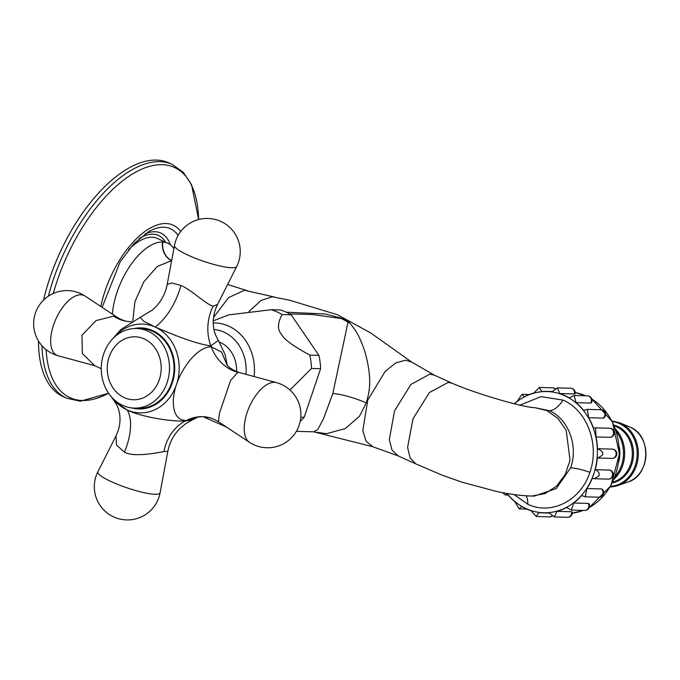 <?xml version="1.0" encoding="UTF-8"?>
<svg xmlns="http://www.w3.org/2000/svg" width="680" height="680" viewBox="0 0 680 680"><rect width="100%" height="100%" fill="white"/><g stroke="black" fill="none" stroke-linecap="round" stroke-linejoin="round"><path stroke-width="1.02" d="M289.595 313.905L312.791 314.534L341.054 318.503L345.006 319.855L348.007 322.252L332.826 393.55L323.433 418.99L317.704 429.556L313.709 431.817L372.946 446.794L366.154 441.371L362.805 430.703L367.744 400.087L385.135 371.442L395.7 362.967L405.586 360.179L411.85 362.176L370.949 333.089L337.433 314.721L289.357 300.144L272.289 296.777L261.026 300.483L249.016 311.5M286.221 312.197L325.286 313.964L340.595 317.976L347.454 320.9L349.724 322.898C352.189 326.791 357.799 330.157 364.964 351.993C372.572 379.262 369.444 392.046 366.265 402.875L359.507 416.177L345.346 428.561L326.545 433.661L316.65 432.301M289.969 389.997L311.491 368.45A64.133 54.969 91.6 0 0 309.808 355.122C292.774 345.78 283.407 338.895 281.707 334.458C277.287 329.945 277.406 323.315 282.072 314.568A64.133 54.969 91.6 0 0 276.811 311.805A64.133 54.969 -88.4 0 0 271.328 309.706L280.44 309.961A64.133 54.969 91.6 0 1 291.185 314.815L318.92 355.376A64.133 54.969 91.6 0 1 320.603 368.696L304.155 417.291A64.133 54.969 91.6 0 1 300.186 421.447M349.724 322.898A26.537 25.041 160.7 0 1 348.007 322.252A58.608 50.227 -88.4 0 0 341.054 318.503A26.537 8.593 104.7 0 1 340.595 317.976M112.387 314.126A54.621 26.486 -65.7 0 1 162.444 242.003A54.621 26.486 -65.7 0 1 162.758 242.02A54.621 26.486 -65.7 0 1 167.705 243.185A54.621 26.486 -65.7 0 1 173.868 248.693M128.571 249.84A54.621 26.486 -65.7 0 1 151.869 237.226A54.621 26.486 -65.7 0 1 157.131 238.4L167.705 243.185M41.99 345.754A128.265 62.186 114.3 0 0 66.581 398.174L63.087 396.593A128.265 62.186 -65.7 0 1 38.462 340.96M43.52 300.144A128.265 62.186 -65.7 0 1 156.434 160.089A128.265 62.186 114.3 0 1 168.793 162.851L172.278 164.432A128.265 62.186 114.3 0 0 159.919 161.67A128.265 62.186 114.3 0 0 48.373 296.183M519.937 405.144L541 396.627L563.014 400.103C587.044 410.142 599.913 444.728 589.891 472.277C581.086 500.369 551.318 515.687 527.774 504.212L513.952 494.521M514.352 403.835A60.639 51.969 91.6 0 1 577.014 403.725A60.639 51.969 91.6 0 1 593.725 474.011A60.639 51.969 91.6 0 1 507.042 493.45M514.199 403.793A60.817 52.122 91.6 0 1 517.242 401.302L522.002 394.298L524.237 396.822A60.817 52.122 91.6 0 1 533.936 392.964L539.333 387.473L541.798 391.536A60.817 52.122 91.6 0 1 547.111 391.365A60.817 52.122 91.6 0 1 552.015 391.765L557.43 387.889L559.81 393.558A60.817 52.122 91.6 0 1 564.646 395.437A60.817 52.122 91.6 0 1 569.304 397.851L574.115 395.497L587.537 395.862A4.641 3.978 91.6 0 1 590.954 398.344A4.641 3.978 91.6 0 1 590.725 403.053L591.456 402.789A4.641 4.641 0 0 0 587.537 395.862M612.162 449.106A4.641 3.978 91.6 0 1 612.323 449.106A4.641 3.978 91.6 0 1 616.173 453.858A4.641 3.978 91.6 0 1 612.068 458.396L597.295 457.988A60.817 52.122 91.6 0 1 595.238 469.685C598.468 471.129 599.717 473.161 598.995 475.787L594.303 478.728L592.306 478.337A60.817 52.122 91.6 0 1 586.95 488.537L601.596 488.937A4.641 3.978 91.6 0 1 602.794 494.147A4.641 3.978 91.6 0 1 598.935 497.19A4.641 4.641 0 0 0 602.267 489.192L601.596 488.937M597.295 457.988C604.605 455.065 604.682 451.979 597.516 448.706L612.323 449.106A4.641 4.641 0 0 1 616.845 453.883A4.641 4.641 0 0 1 612.068 458.396A4.641 3.978 91.6 0 1 611.932 458.388L597.66 457.997M574.115 395.497L576.079 402.653A60.817 52.122 91.6 0 1 583.721 410.49L587.358 409.377L588.659 417.716A60.817 52.122 91.6 0 1 593.521 428.153L595.569 427.856L596.029 436.934A60.817 52.122 91.6 0 1 597.516 448.706M576.079 402.653L590.725 403.053M603.304 418.115L603.993 417.902A4.641 4.641 0 0 0 601.077 409.751A4.641 3.978 91.6 0 1 604.75 412.981A4.641 3.978 91.6 0 1 603.304 418.115L588.659 417.716M610.665 437.333L611.09 437.274A4.641 4.641 0 0 0 609.688 428.247A4.641 3.978 91.6 0 1 613.505 432.267A4.641 3.978 91.6 0 1 610.665 437.333L596.029 436.934M595.238 469.685L609.875 470.084A4.641 3.978 91.6 0 1 612.467 475.294A4.641 3.978 91.6 0 1 608.43 479.119A4.641 4.641 0 0 0 610.292 470.169L609.875 470.084M586.95 488.537L585.208 496.817L581.672 495.533A60.817 52.122 91.6 0 1 573.665 503.013L588.302 503.412A4.641 3.978 91.6 0 1 588.302 508.138A4.641 3.978 91.6 0 1 584.749 510.45A4.641 4.641 0 0 0 589.024 503.719L588.302 503.412M573.665 503.013L571.31 510.085L566.661 507.492A60.817 52.122 91.6 0 1 556.971 511.343L571.608 511.751A4.641 3.978 91.6 0 1 567.571 517.284A4.641 4.641 0 0 0 572.288 511.921L571.608 511.751M556.971 511.343L554.285 516.919L549.1 512.779A60.817 52.122 91.6 0 1 543.788 512.95A60.817 52.122 91.6 0 1 538.883 512.542L536.197 516.502L549.474 516.868A4.641 4.641 0 0 0 551.99 516.205M536.197 516.502L531.088 510.756A60.817 52.122 91.6 0 1 526.252 508.878A60.817 52.122 91.6 0 1 521.594 506.456L519.214 508.887L526.728 509.09M519.214 508.887L514.819 501.662A60.817 52.122 91.6 0 1 507.178 493.825L505.385 494.989L508.206 495.065M574.447 393.958L575.127 393.822A4.641 4.641 0 0 0 570.707 388.246A4.641 3.978 91.6 0 1 574.447 393.958L559.81 393.558M502.46 492.626L505.385 494.989M300.798 417.197L304.155 417.291M311.491 368.45L320.603 368.696M219.462 342.116A29.852 25.585 91.6 0 1 220.43 342.533A29.852 25.585 91.6 0 1 236.564 371.628M213.291 320.798L228.913 314.857L271.328 309.706M309.808 355.122L318.92 355.376M282.072 314.568L291.185 314.815M112.786 338.708L120.802 329.57L140.25 317.348L143.42 321.036L155.15 327.021C166.464 331.891 194.709 343.961 210.843 345.865L218.331 340.349L225.114 354.577L227.171 365.041M198.203 416.976L192.423 419.909L185.419 420.962C168.359 421.796 138.048 415.837 127.092 409.912L114.614 401.498L111.138 396.55M152.507 331.304A39.805 34.119 91.6 0 1 173.349 376.184A39.805 34.119 91.6 0 1 138.847 408.221L134.292 408.102A39.805 34.119 91.6 0 1 122.817 405.433A39.805 34.119 -88.4 0 1 101.974 360.553A39.805 34.119 -88.4 0 1 136.468 328.517L141.023 328.644A39.805 34.119 91.6 0 1 152.507 331.304M226.891 364.675L221.578 352.07L211.182 346.783C195.857 347.106 180.914 370.591 176.519 384.472C171.326 399.024 171.147 420.333 186.209 420.563L198.058 417.01M226.261 363.673C226.457 363.043 226.321 367.88 239.309 372.529L237.838 372.334L230.597 380.451L219.478 413.108L218.475 421.796C213.061 418.344 207.536 416.619 201.909 416.619A44.225 38.607 89.6 0 0 201.892 416.619A44.225 38.607 89.6 0 0 186.209 420.563M180.88 285.473C190.136 288.83 207.23 305.379 213.189 306.111L217.515 304.47L236.674 266.577A32.852 5.729 -161.3 0 1 231.786 267.75A32.852 5.729 18.7 0 1 196.282 258.629A32.852 5.729 18.7 0 1 174.463 245.523L167.178 284.521L171.793 282.948L180.88 285.473A44.225 21.445 114.3 0 1 155.168 327.003M192.423 419.909L185.802 423.623L179.919 428.502C173.595 434.843 169.566 442.467 167.824 451.375L163.974 451.52C157.293 452.897 133.033 457.521 124.482 452.089L116.552 445.171L115.999 435.931M136.468 328.517A39.805 34.119 -88.4 0 1 147.951 331.177A39.805 34.119 91.6 0 1 168.793 376.065A39.805 34.119 91.6 0 1 134.292 408.102M101.26 368.696L94.716 365.687L82.331 353.49L82.016 335.197L96.025 320.594L113.594 316.149L117.079 317.228L85.119 296.089A33.175 33.175 0 0 0 34 318.92A33.175 33.175 0 0 0 58.131 355.767A32.852 15.929 114.3 0 1 54.247 323.076A32.852 15.929 114.3 0 1 80.869 294.78A32.852 15.929 -65.7 0 1 85.119 296.089M332.826 393.55A26.537 4.624 -161.3 0 1 366.265 402.875M346.63 320.731A26.537 18.113 123.6 0 0 347.454 320.9M274.372 297.015L244.451 290.267L228.667 297.543L213.562 317.381M132.787 320.892L134.92 301.707L143.769 281.911L157.199 266.509L171.657 260.627A17.688 15.19 91.5 0 1 162.758 242.02M171.411 260.627A17.688 15.147 90.4 0 1 162.444 242.003M139.247 238.484A57.877 28.058 -65.7 0 1 152.898 234.192A57.877 28.058 -65.7 0 1 165.58 242.225M145.087 233.886A61.004 29.58 -65.7 0 1 154.912 231.736A61.004 29.58 -65.7 0 1 170.331 244.766M178.066 235.509A68.927 33.413 114.3 0 0 163.727 227.205A68.927 33.413 114.3 0 0 148.733 231.591L134.079 243.5L120.139 261.851L102.136 307.343M180.668 231.523A73.296 35.538 114.3 0 0 166.005 223.533A73.296 35.538 114.3 0 0 100.827 306.476M172.278 164.432L183.37 172.422L191.556 184.722L198.628 219.529A126.412 61.285 114.3 0 0 162.206 164.696A126.412 61.285 114.3 0 0 53.286 293.462M46.121 349.673A126.412 61.285 114.3 0 0 82.391 400.503A126.412 61.285 114.3 0 0 108.579 393.201M563.014 400.103A22.117 10.718 114.3 0 1 549.262 410.661L534.59 407.618C526.082 407.957 478.304 394.731 452.242 383.265L434.375 375.19L429.87 374.119L410.89 384.455L394.527 410.907L389.308 439.688L392.02 450.083L397.962 455.796L372.946 446.794M452.242 383.265L448.188 382.406L429.369 392.572L413.041 418.701L407.583 447.372L410.1 457.887L415.811 463.87L397.962 455.796M534.59 407.618L546.831 410.558L558.025 418.472L566.193 430.389L570.027 460.198L565.241 474.512L556.563 486.106L545.037 493.578L532.058 496.035C522.248 495.881 510.408 494.351 496.544 491.444L462.502 482.333L442.485 475.312L415.811 463.87M583.295 510.408L572.305 513.196A60.817 52.122 -88.4 0 0 583.177 510.408M589.169 507.586A60.817 52.122 -88.4 0 0 619.149 453.96A60.817 52.122 -88.4 0 0 591.804 398.999M585.76 395.811A60.817 52.122 -88.4 0 0 575.221 392.615L585.871 395.811M539.333 387.473L552.611 387.838A4.641 3.978 91.6 0 1 554.769 388.654M551.786 516.086A4.641 3.978 91.6 0 1 549.474 516.868M619.302 447.168A29.452 25.245 91.6 0 1 618.919 461.185M614.134 479.077A33.014 28.296 -88.4 0 0 615.502 429.037M615.128 476.569A32.47 27.829 -88.4 0 0 616.352 431.587M614.269 425.867L616.106 426.632A28.908 24.777 91.6 0 1 616.709 426.896A28.908 24.777 91.6 0 1 632.332 454.912A28.908 24.777 91.6 0 1 614.601 481.508L612.731 482.171M613.955 425.127A29.452 25.245 91.6 0 1 617.567 426.402A29.452 25.245 91.6 0 1 633.369 456.764A29.452 25.245 91.6 0 1 612.374 482.894M610.529 486.327A32.47 27.829 -88.4 0 0 636.794 459.042A32.47 27.829 -88.4 0 0 619.599 423.623A32.47 27.829 -88.4 0 0 612.298 421.591M610.173 486.931A33.014 28.296 -88.4 0 0 618.052 485.503A33.014 28.296 -88.4 0 0 638.308 455.133A33.014 28.296 -88.4 0 0 620.457 423.13A33.014 28.296 -88.4 0 0 619.769 422.832L611.975 420.954M630.275 427.227L629.663 426.964L630.275 427.227C651.95 435.472 650.394 475.55 628.159 481.925A28.951 24.811 -88.4 0 0 645.915 455.285A28.951 24.811 -88.4 0 0 630.266 427.227A28.951 24.811 -88.4 0 0 629.663 426.964L619.769 422.832M549.262 410.661C568.31 418.608 578.569 446.021 570.622 467.823A22.117 3.859 -161.3 0 1 589.891 472.277M526.031 495.779A22.117 10.718 -65.7 0 1 527.774 504.212M570.622 467.823L556.299 488.529L534.438 496.077L532.058 496.035M204.119 416.695A47.507 40.715 -88.4 0 0 209.839 417.775M254.099 376.541A47.507 40.715 -88.4 0 0 228.752 326.145A47.507 40.715 -88.4 0 0 213.273 322.957M245.964 374.332A41.004 35.139 -88.4 0 0 223.95 332.137A41.004 35.139 -88.4 0 0 213.996 329.502M112.497 398.055A44.43 38.08 -88.4 0 0 127.092 409.904A44.43 38.08 -88.4 0 0 176.519 384.472A44.43 38.08 -88.4 0 0 155.142 327.029A44.43 38.08 -88.4 0 0 114.155 337.356M131.725 407.915A40.553 34.757 -88.4 0 0 173.069 380.392A40.553 34.757 -88.4 0 0 152.745 330.607A40.553 34.757 -88.4 0 0 133.892 328.559M211.182 346.783A44.225 38.692 -89.3 0 0 237.838 372.334M218.475 421.796L249.424 442.272A32.852 15.929 114.3 0 1 248.736 408.229A32.852 15.929 114.3 0 1 274.423 382.304A32.852 15.929 -65.7 0 1 276.411 382.594L239.309 372.529M210.843 345.865A44.225 38.267 95.2 0 1 213.189 306.111M185.419 420.962A44.225 37.714 -92.3 0 0 163.974 451.52M127.1 409.921A44.225 21.445 -65.7 0 1 124.482 452.089M114.614 401.498C117.087 405.152 118.634 408.714 119.263 412.199C120.487 417.817 120.19 423.759 118.38 430.032L115.991 435.948L97.877 471.784A32.852 5.729 18.7 0 0 118.872 484.865A32.852 5.729 18.7 0 0 155.117 494.284A32.852 5.729 -161.3 0 0 160.089 492.838L167.824 451.375M144.185 338.912A31.484 26.979 -88.4 0 0 109.157 356.932A31.484 26.979 -88.4 0 0 124.304 397.638A31.484 26.979 91.6 0 0 159.332 379.618A31.484 26.979 91.6 0 0 144.185 338.912M131.401 321.691L129.752 321.674A44.225 37.154 93.3 0 1 129.736 321.666A44.225 37.154 93.3 0 1 113.594 316.149M296.37 431.341L313.709 431.817M227.613 284.495L247.197 290.675M66.581 398.174L80.215 401.225L108.613 393.252M434.375 375.19L411.85 362.176M543.788 512.95L549.236 513.094M591.77 398.888L612.417 421.821L619.463 453.968L610.861 485.75L589.118 507.705M547.111 391.365L552.143 391.501M557.43 387.889L570.707 388.246M554.957 388.543A4.641 4.641 0 0 0 552.611 387.838M522.002 394.298L529.312 394.502M585.208 496.817L598.935 497.19M571.31 510.085L584.749 510.45M554.285 516.919L567.571 517.284M594.303 478.728L608.43 479.119M610.164 486.948L618.052 485.503L628.159 481.925M595.569 427.856L609.688 428.247M587.358 409.377L601.077 409.751M202.963 416.627L226.389 427.031M197.464 417.171L201.892 416.619M249.424 442.272A33.175 33.175 0 0 0 300.543 419.441A33.175 33.175 0 0 0 276.411 382.594M140.25 317.348L152.532 309.91L155.737 306.867C161.713 300.534 165.529 293.08 167.178 284.521M218.331 340.349C215.645 335.605 214.141 331.661 213.809 328.508C212.415 320.518 213.647 312.502 217.515 304.47M236.674 266.577A33.175 33.175 0 0 0 207.978 218.45A33.175 33.175 0 0 0 174.463 245.523M97.877 471.784A33.175 33.175 0 0 0 126.573 519.911A33.175 33.175 0 0 0 160.089 492.838M129.736 321.666C125.987 321.563 121.771 320.084 117.079 317.228M94.716 365.687L58.131 355.767"/></g></svg>
